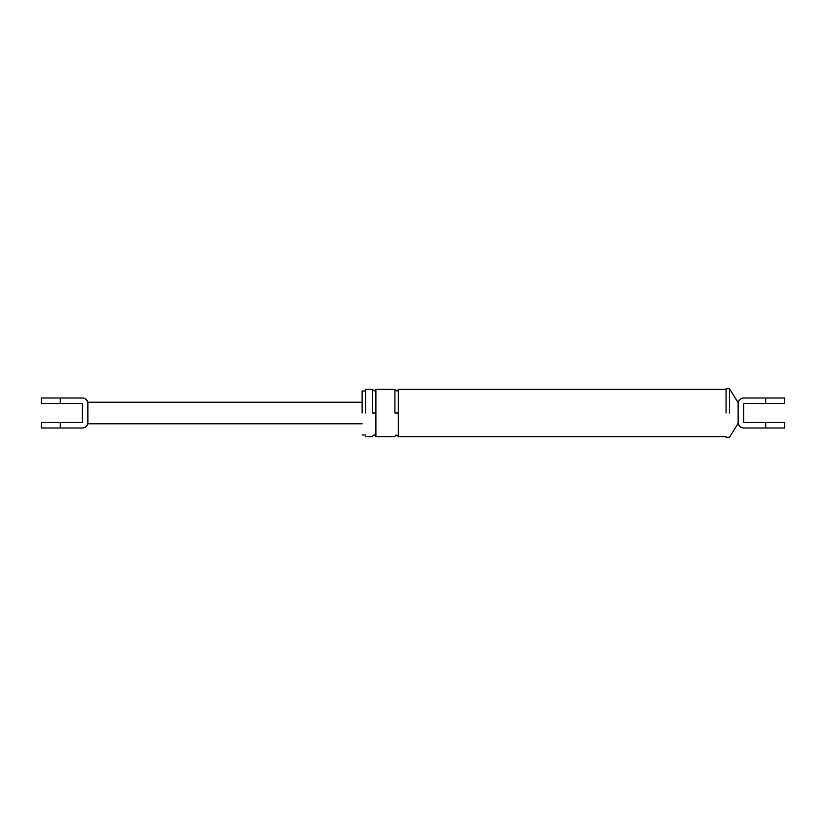 <?xml version="1.0" encoding="UTF-8"?>
<svg xmlns="http://www.w3.org/2000/svg" width="826" height="826" viewBox="0 0 826 826"><rect width="100%" height="100%" fill="white"/><g stroke="black" fill="none" stroke-linecap="round" stroke-linejoin="round"><path stroke-width="1.24" d="M87.866 403.511C87.515 400.187 85.677 398.349 82.352 397.998C85.677 398.349 87.515 400.187 87.866 403.511C87.866 401.808 87.866 401.808 87.866 403.511L87.866 422.489C87.515 425.813 85.677 427.651 82.352 428.002C85.677 427.651 87.515 425.813 87.866 422.489C87.866 424.192 87.866 424.192 87.866 422.489C87.515 425.813 85.677 427.651 82.352 428.002L41.3 428.002L60.277 428.002L60.277 422.489L41.3 422.489L82.352 422.489L82.352 403.511L41.3 403.511L60.277 403.511L60.277 397.998L82.352 397.998L68.899 397.998M60.277 397.998L41.3 397.998L60.277 397.998M738.134 403.511L738.134 422.489C738.485 425.813 740.323 427.651 743.648 428.002L784.7 428.002L765.723 428.002L765.723 422.489L784.7 422.489L743.648 422.489L743.648 403.511L784.7 403.511L765.723 403.511L765.723 397.998L784.7 397.998L743.648 397.998C740.323 398.349 738.485 400.187 738.134 403.511C738.485 400.187 740.323 398.349 743.648 397.998L743.648 397.998C740.323 398.349 738.485 400.187 738.134 403.511M738.134 422.489L738.134 422.489C738.485 425.813 740.323 427.651 743.648 428.002L757.101 428.002M757.101 397.998L743.648 397.998M362.118 413L362.118 391.008L362.118 413M365.567 413L365.567 389.366L365.567 413M726.054 413L726.054 388.685L726.054 413M375.913 413L375.913 389.366L375.913 436.634L375.913 413L372.464 413L372.464 389.366L372.464 413M398.339 413L398.339 389.366L398.339 436.634L398.339 413L394.89 413L394.89 389.366L394.89 413M729.503 413L729.503 388.685L729.503 413M362.118 423.779L87.866 423.779C87.05 426.423 85.264 427.827 82.507 428.002M362.118 402.221L87.866 402.221C87.05 399.577 85.264 398.173 82.507 397.998M41.3 397.998L41.3 403.511M41.3 422.489L41.3 428.002M726.054 388.685L729.503 388.685L738.134 402.654C738.805 399.763 740.623 398.215 743.586 397.998M726.054 437.315L729.503 437.315L738.134 423.346C738.805 426.237 740.623 427.785 743.586 428.002M784.7 422.489L784.7 428.002M784.7 403.511L784.7 397.998M365.567 391.008L362.118 391.008M362.118 434.992L365.567 434.992M726.054 389.366L398.339 389.366C397.771 391.431 396.625 391.431 394.89 389.366L375.913 389.366C375.345 391.431 374.199 391.431 372.464 389.366L365.567 389.366M365.567 436.634L372.464 436.634C373.62 434.404 374.767 434.404 375.913 436.634L394.89 436.634C395.437 434.569 396.583 434.569 398.339 436.634L726.054 436.634"/></g></svg>

